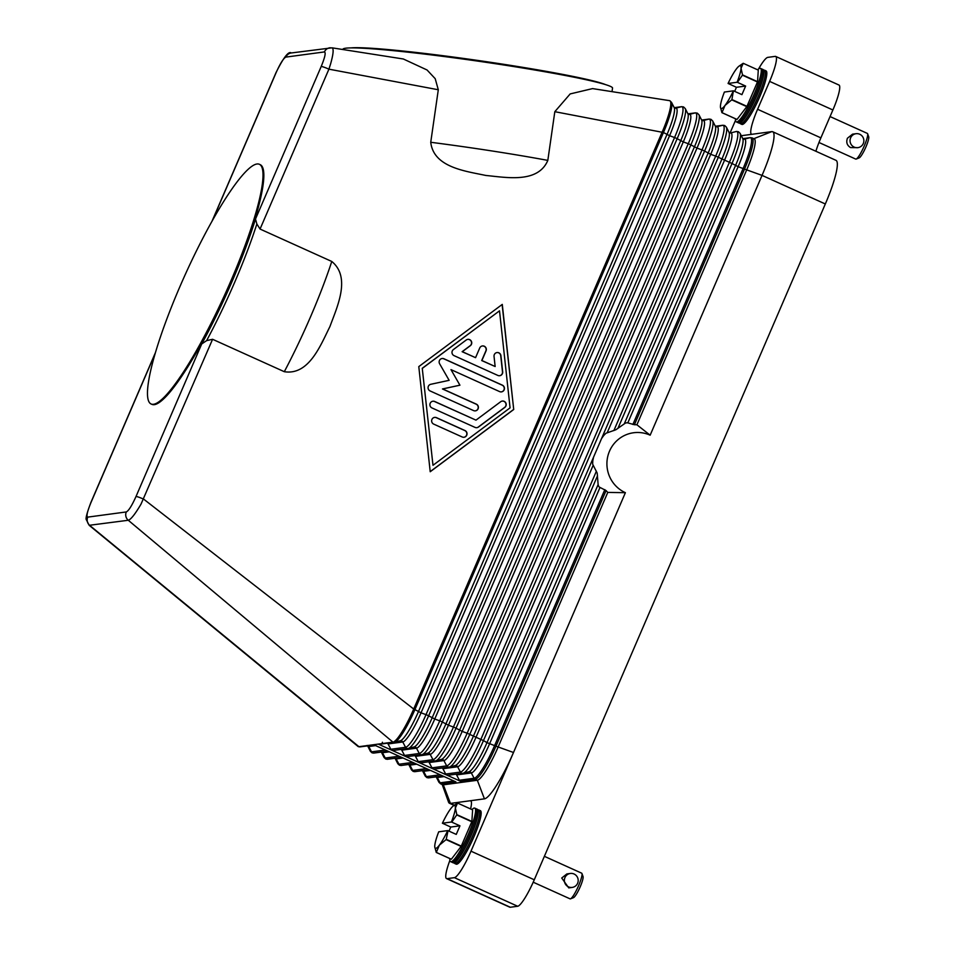 <?xml version="1.0" encoding="UTF-8"?>
<svg xmlns="http://www.w3.org/2000/svg" width="955" height="955" viewBox="0 0 955 955"><rect width="100%" height="100%" fill="white"/><g stroke="black" fill="none" stroke-linecap="round" stroke-linejoin="round"><path stroke-width="1.43" d="M456.001 774.195A2.352 2.304 -97.6 0 1 456.597 774.923L459.403 780.235A2.352 2.304 82.4 0 0 460.513 781.274L378.24 744.1L373.644 744.721L455.917 781.894L441.198 783.864L443.311 784.819A35.228 5.933 114.3 0 1 442.666 784.735L440.553 783.78A35.228 5.933 -65.7 0 0 441.198 783.864A2.352 2.304 82.4 0 1 440.1 782.825L453.888 780.975M599.191 487.014L598.439 485.785A42.271 41.435 82.4 0 0 599.191 487.014L606.067 490.56A39.609 38.821 82.4 0 0 607.786 492.41L498.08 747.144A35.228 5.933 114.3 0 1 477.333 780.259L443.311 784.819L450.426 803.406A49.314 8.309 114.3 0 1 449.519 803.298A49.314 8.309 114.3 0 1 448.528 802.057L442.201 784.533M598.439 485.785L598.128 484.579L487.002 742.62L495.967 746.189L606.067 490.56M603.691 435.552L605.959 433.26A42.271 41.435 82.4 0 0 603.691 435.552L601.555 438.584L593.556 457.159L592.78 460.895A42.271 41.435 82.4 0 0 592.649 464.154L597.197 473.131L598.128 484.579M743.838 139.215L744.267 139.155A2.352 2.304 82.4 0 1 744.017 139.203L742.763 138.594L740.089 133.354A34.726 5.849 114.3 0 1 732.008 163.484L738.131 166.683L627.805 422.886L634.418 424.724A39.609 38.821 -97.6 0 1 636.913 424.784L650.152 435.194A31.467 30.847 -97.6 0 0 609.505 451.166A31.467 30.847 -97.6 0 0 625.394 492.685L607.786 492.41M627.805 422.886L626.85 422.79A42.271 41.435 82.4 0 0 625.453 423.065L615.868 429.762L605.959 433.26M650.152 435.194L762.042 175.386L825.323 203.976L534.275 879.782L470.994 851.18A28.184 4.751 114.3 0 1 461.54 869.611A28.184 4.751 114.3 0 1 454.389 877.669L447.036 878.66A28.184 4.751 114.3 0 1 446.522 878.588A28.184 4.751 114.3 0 1 446.379 871.64A28.184 4.751 114.3 0 1 449.889 860.395M625.394 492.685L470.994 851.18M454.389 877.669L517.682 906.259A28.184 4.751 -65.7 0 0 524.82 898.201A28.184 4.751 -65.7 0 0 534.275 879.782M592.649 464.154L592.78 460.895M625.453 423.065L626.85 422.79M442.284 767.999A2.352 2.304 -97.6 0 1 442.893 768.727L445.699 774.039A2.352 2.304 82.4 0 0 448.038 775.257L462.745 773.287A2.352 2.304 82.4 0 0 462.996 773.24A34.726 5.849 114.3 0 0 463.199 773.204A34.726 5.849 114.3 0 0 483.457 740.603L487.002 742.62A31.026 5.229 114.3 0 1 468.893 771.747A2.352 2.304 -97.6 0 1 471.316 772.953L474.11 778.265A2.352 2.304 82.4 0 0 475.22 779.304L460.513 781.274M632.879 424.486L743.121 168.51A34.726 5.849 114.3 0 0 749.985 137.699A2.352 2.304 -97.6 0 1 750.248 137.651L742.799 138.642L749.985 137.699L744.267 139.155A31.026 5.229 114.3 0 1 738.131 166.683L744.518 169.083A35.228 5.933 -65.7 0 0 752.122 137.902L754.235 138.857A35.228 5.933 114.3 0 1 746.631 170.038L636.913 424.784M428.58 761.803A2.352 2.304 -97.6 0 1 429.177 762.532L431.982 767.844A2.352 2.304 82.4 0 0 434.322 769.062L449.029 767.092A2.352 2.304 82.4 0 0 449.292 767.044A34.726 5.849 114.3 0 0 449.495 767.008A34.726 5.849 114.3 0 0 469.753 734.407L483.457 740.603L597.508 475.793M414.864 755.608A2.352 2.304 -97.6 0 1 415.473 756.336L418.266 761.648A2.352 2.304 82.4 0 0 420.606 762.866L435.325 760.896A2.352 2.304 82.4 0 0 435.576 760.849A34.726 5.849 114.3 0 0 435.778 760.813A34.726 5.849 114.3 0 0 456.036 728.211L462.172 731.399A31.026 5.229 114.3 0 1 443.884 760.562L446.689 765.874A2.352 2.304 82.4 0 0 449.029 767.092L455.26 765.54A2.352 2.304 -97.6 0 1 457.6 766.758L442.893 768.727M401.148 749.412A2.352 2.304 -97.6 0 1 401.757 750.141L404.562 755.453A2.352 2.304 82.4 0 0 406.902 756.67L421.609 754.701A2.352 2.304 82.4 0 0 421.859 754.653A34.726 5.849 114.3 0 0 422.074 754.617A34.726 5.849 114.3 0 0 442.332 722.016L448.456 725.203A31.026 5.229 114.3 0 1 430.18 754.366L432.985 759.679A2.352 2.304 82.4 0 0 435.325 760.896L441.556 759.344A2.352 2.304 -97.6 0 1 443.884 760.562L429.177 762.532M387.444 743.217A2.352 2.304 -97.6 0 1 388.04 743.945L390.846 749.257A2.352 2.304 82.4 0 0 393.185 750.475L407.892 748.505A2.352 2.304 82.4 0 0 408.155 748.457A34.726 5.849 114.3 0 0 408.358 748.422A34.726 5.849 114.3 0 0 428.616 715.82L434.752 719.008A31.026 5.229 114.3 0 1 416.464 748.171L419.269 753.483A2.352 2.304 82.4 0 0 421.609 754.701L427.768 753.161A2.352 2.304 -97.6 0 1 430.18 754.366L415.473 756.336M260.058 229.057L331.779 261.467C351.273 277.463 337.031 307.056 329.964 326.479C320.725 344.922 308.99 375.661 284.304 371.698L212.583 339.288L206.626 340.625A136.207 22.944 -65.7 0 0 256.859 223.995L260.058 229.057L328.914 69.166A7.043 0.728 -156.7 0 0 326.085 67.96A7.043 0.728 -156.7 0 0 324.031 67.196A7.043 0.728 -156.7 0 0 321.202 66.492L255.51 219.017A133.855 22.55 114.3 0 1 201.708 343.967L136.016 496.505A7.043 0.728 23.3 0 1 138.845 497.209A7.043 0.728 23.3 0 1 140.886 497.985A7.043 0.728 23.3 0 1 143.716 499.179L413.706 709.028A35.228 5.933 114.3 0 1 392.947 742.13L378.24 744.1A2.352 2.304 82.4 0 0 379.469 744.279L394.188 742.31A2.352 2.304 82.4 0 0 394.439 742.262A34.726 5.849 114.3 0 0 394.642 742.226A34.726 5.849 114.3 0 0 414.9 709.625L421.036 712.812A31.026 5.229 114.3 0 1 402.759 741.975L405.553 747.288A2.352 2.304 82.4 0 0 407.892 748.505L414.124 746.953A2.352 2.304 -97.6 0 1 416.464 748.171L401.757 750.141M554.819 111.687L663.45 132.506L414.9 709.625L413.706 709.028L662.245 131.909A35.228 5.933 114.3 0 0 669.849 100.741A35.228 5.933 114.3 0 0 669.586 100.657A35.228 5.933 114.3 0 1 669.586 100.657L592.566 88.6L570.171 93.924L554.819 111.687L547.824 160.392C537.94 183.706 506.09 177.367 485.809 175.457C465.873 171.148 433.642 167.579 430.741 142.283L438.297 89.758L435.205 78.68L427.04 69.978L403.32 58.983M331.743 47.822C333.904 48.072 333.534 53.432 330.609 63.89L328.914 69.166L438.297 89.758M513.718 409.504L430.216 471.734L418.791 366.613L502.282 304.394L513.718 409.504L502.115 304.526M201.696 343.967L206.626 340.625M256.859 223.995L255.498 219.029M430.204 471.627L513.527 409.528M422.253 368.296L432.985 465.288L510.065 407.857L499.513 310.829L422.253 368.296L432.985 465.288M499.513 310.829L422.444 368.272M373.644 744.721L358.937 746.691A35.228 5.933 114.3 0 1 358.292 746.619A35.228 5.933 114.3 0 1 358.053 746.476A35.228 5.933 114.3 0 1 358.006 746.428M612.024 91.644L612.549 88.051A136.207 7.473 -171.8 0 0 491.658 63.149A136.207 7.473 -171.8 0 0 345.567 48.227A136.207 7.473 -171.8 0 0 342.905 49.278L342.869 49.517M259.39 164.296L260.238 164.678A131.515 22.156 114.3 0 1 229.081 287.36A131.515 22.156 114.3 0 1 154.34 404.657A131.515 22.156 114.3 0 1 151.941 404.359L151.093 403.989A131.515 22.156 114.3 0 1 182.238 281.295A131.515 22.156 114.3 0 1 256.979 163.997A131.515 22.156 114.3 0 1 259.39 164.296A131.515 22.156 114.3 0 1 228.245 286.978A131.515 22.156 114.3 0 1 153.504 404.275A131.515 22.156 114.3 0 1 151.093 403.989M358.053 746.464L89.185 525.31L128.28 520.26C130.883 519.496 135.121 514.136 141.006 504.156L212.583 339.288M136.016 496.505C131.862 505.696 128.627 510.841 126.299 511.94A7.043 6.912 82.4 0 0 128.28 520.26L392.947 742.13A2.352 2.304 82.4 0 0 394.188 742.31L400.42 740.758A2.352 2.304 -97.6 0 1 402.759 741.975L388.04 743.945M126.299 511.94L87.753 517.121A7.043 6.912 82.4 0 0 89.734 525.429L358.937 746.691A2.352 2.304 82.4 0 0 360.166 746.87L374.241 744.984M87.753 517.121C86.153 516.512 87.227 511.665 90.964 502.557A7.043 0.728 -156.7 0 0 90.821 502.617A7.043 0.728 -156.7 0 0 90.821 502.64C86.929 513.05 85.437 518.732 86.32 519.675L89.185 525.31M605.219 84.482A131.515 7.21 -171.8 0 0 478.885 60.595A131.515 7.21 -171.8 0 0 350.939 47.917M497.853 375.434L454.055 355.642A3.522 3.45 -97.6 0 1 453.386 349.578L466.231 340.004A3.522 3.45 -97.6 0 1 471.483 341.544A3.522 3.45 -97.6 0 1 470.338 345.698L462.304 351.679L475.566 357.671L479.72 348.014A3.522 3.45 -97.6 0 1 485.641 347.334A3.522 3.45 -97.6 0 1 486.047 350.879L481.893 360.524L495.144 366.517L494.045 356.406A3.522 3.45 -97.6 0 1 497.018 352.55A3.522 3.45 -97.6 0 1 500.909 355.666L502.676 371.841A3.522 3.45 -97.6 0 1 497.853 375.434M433.725 424.115A3.522 3.45 -97.6 0 1 434.644 417.395A3.522 3.45 -97.6 0 1 436.495 417.669L464.966 430.538A3.522 3.45 -97.6 0 1 464.046 437.247A3.522 3.45 -97.6 0 1 462.184 436.972L433.725 424.115M475.041 427.398L431.97 407.94A3.522 3.45 -97.6 0 1 432.878 401.231A3.522 3.45 -97.6 0 1 434.74 401.506L475.984 420.14L500.707 401.709A3.522 3.45 -97.6 0 1 505.959 403.249A3.522 3.45 -97.6 0 1 504.801 407.403L478.467 427.028A3.522 3.45 -97.6 0 1 475.041 427.398M450.975 369.621L459.928 385.199L442.654 388.936L476.33 404.144A3.522 3.45 -97.6 0 1 475.411 410.853A3.522 3.45 -97.6 0 1 473.549 410.578L430.12 390.953A3.522 3.45 -97.6 0 1 430.777 384.292L449.137 380.329L439.61 363.76A3.522 3.45 -97.6 0 1 443.98 358.782L502.378 385.163A3.522 3.45 -97.6 0 1 501.471 391.872A3.522 3.45 -97.6 0 1 499.608 391.598L450.975 369.621L459.928 385.199M499.62 375.709A3.522 3.45 82.4 0 0 502.485 371.865L500.73 355.69A3.522 3.45 82.4 0 0 496.922 352.562M495.144 366.517L481.702 360.548L485.868 350.903A3.522 3.45 82.4 0 0 482.323 345.973M475.566 357.671L462.125 351.703L470.147 345.722A3.522 3.45 82.4 0 0 467.723 339.371M463.951 437.259A3.522 3.45 82.4 0 0 464.775 430.562L436.316 417.693A3.522 3.45 82.4 0 0 434.549 417.419M476.796 427.685A3.522 3.45 82.4 0 0 478.288 427.052L504.622 407.427A3.522 3.45 82.4 0 0 502.199 401.076M475.984 420.14L434.549 401.53A3.522 3.45 82.4 0 0 432.794 401.243M501.375 391.884A3.522 3.45 82.4 0 0 502.199 385.187L443.8 358.805A3.522 3.45 82.4 0 0 442.034 358.519M475.315 410.865A3.522 3.45 82.4 0 0 476.139 404.168L442.475 388.96L459.737 385.223M211.903 221.476L276.019 72.604A7.043 0.728 23.3 0 1 276.162 72.532C280.293 63.364 283.528 58.219 285.867 57.097L324.413 51.928C326.013 52.501 324.951 57.348 321.202 66.492M758.557 68.987A28.184 4.751 114.3 0 1 760.669 65.429A28.184 4.751 114.3 0 1 767.82 57.372L775.174 56.381A28.184 4.751 114.3 0 1 775.699 56.441A28.184 4.751 114.3 0 1 775.83 63.4A28.184 4.751 114.3 0 1 769.611 81.39L757.59 109.276A28.184 4.751 -65.7 0 0 751.37 127.266A28.184 4.751 -65.7 0 0 751.513 134.213A28.184 4.751 -65.7 0 0 752.027 134.285L771.795 131.623A49.314 8.309 114.3 0 1 772.691 131.742A49.314 8.309 114.3 0 1 772.929 143.907A49.314 8.309 114.3 0 1 762.042 175.386L744.518 169.083L634.418 424.724M825.323 203.976A49.314 8.309 -65.7 0 0 836.222 172.497A49.314 8.309 -65.7 0 0 835.983 160.333L772.691 131.742M484.436 798.846A49.314 8.309 -65.7 0 0 513.492 752.492L495.967 746.189A35.228 5.933 -65.7 0 1 475.22 779.304L477.333 780.259L484.436 798.846L450.426 803.406L454.317 805.172M752.027 134.285L741.295 135.717M470.564 808.945A28.184 4.751 -65.7 0 0 470.839 807.775A28.184 4.751 -65.7 0 0 470.708 800.815A28.184 4.751 -65.7 0 0 470.194 800.756L471.09 801.161M446.522 878.588L509.803 907.19A28.184 4.751 -65.7 0 0 510.316 907.25L447.036 878.66M730.36 132.279L735.517 120.306M815.88 151.26A28.184 4.751 114.3 0 1 820.882 137.866L757.59 109.276M769.611 81.39L832.891 109.98A28.184 4.751 -65.7 0 0 839.111 91.99A28.184 4.751 -65.7 0 0 838.979 85.043L775.699 56.441M517.682 906.259L510.316 907.25M832.891 109.98L820.882 137.866M735.493 118.79A29.354 4.942 -65.7 0 0 736.293 121.87L738.991 123.088A29.354 4.942 -65.7 0 0 739.528 123.159A29.354 4.942 -65.7 0 0 756.217 96.98A29.354 4.942 -65.7 0 0 763.164 69.584L760.466 68.366A29.354 4.942 -65.7 0 0 759.929 68.306A29.354 4.942 -65.7 0 0 757.625 69.811M736.293 121.87A29.354 4.942 -65.7 0 0 736.83 121.942A29.354 4.942 -65.7 0 0 753.507 95.751A29.354 4.942 -65.7 0 0 760.466 68.366M739.91 123.064A29.354 4.942 -65.7 0 0 740.483 123.768A29.354 4.942 -65.7 0 0 741.02 123.84A29.354 4.942 -65.7 0 0 757.709 97.649A29.354 4.942 -65.7 0 0 764.657 70.264A29.354 4.942 -65.7 0 0 764.119 70.204A29.354 4.942 -65.7 0 0 763.749 70.3M764.657 70.264L766.029 70.885A29.354 4.942 114.3 0 1 759.082 98.269A29.354 4.942 114.3 0 1 742.393 124.448A29.354 4.942 114.3 0 1 741.856 124.389L740.483 123.768M743.229 63.305L741.044 68.259A23.481 3.951 -65.7 0 0 739.982 65.692A23.481 3.951 -65.7 0 0 738.907 66.229L743.157 63.317A27.003 4.548 114.3 0 1 743.193 63.305A27.003 4.548 114.3 0 1 743.229 63.305L758.282 70.097L757.554 81.676L742.501 74.872A27.003 4.548 114.3 0 1 742.417 75.182L757.458 81.975A27.003 4.548 -65.7 0 0 757.554 81.676M757.458 81.975L746.965 106.339L731.912 99.547A27.003 4.548 114.3 0 1 731.745 99.857L746.798 106.65A27.003 4.548 -65.7 0 0 746.965 106.339M746.798 106.65L737.033 119.447L721.98 112.642A27.003 4.548 114.3 0 1 721.944 112.654A27.003 4.548 114.3 0 1 721.908 112.654L736.95 119.459A27.003 4.548 -65.7 0 0 737.033 119.447M731.745 99.857L725.036 105.42A23.481 3.951 -65.7 0 0 733.392 90.832L724.391 92.05A23.481 3.951 -65.7 0 0 720.44 106.041A23.481 3.951 -65.7 0 0 720.44 107.115A23.481 3.951 -65.7 0 0 721.503 108.607A23.481 3.951 -65.7 0 0 725.036 105.42L721.98 112.642M721.908 112.654L720.44 107.187M738.907 66.229A23.481 3.951 -65.7 0 0 736.448 68.879A23.481 3.951 -65.7 0 0 728.08 83.467L736.424 87.287L734.682 91.358M733.392 90.832L731.912 99.547M742.417 75.182L737.427 82.357L745.628 86.057L741.928 94.641L733.726 90.94M737.427 82.357L737.093 82.261A23.481 3.951 -65.7 0 0 741.044 68.259L742.501 74.872M728.08 83.467L737.093 82.261M745.628 86.057L736.424 87.287M818.972 142.486L855.728 159.091A14.086 2.376 -65.7 0 0 855.99 159.115A14.086 2.376 -65.7 0 0 856.181 159.067A14.086 2.376 -65.7 0 0 863.69 147.225A14.086 2.376 -65.7 0 0 867.618 133.76A14.086 2.376 -65.7 0 0 867.331 133.402L830.05 116.558M857.9 147.655L850.595 147.595C847.049 145.47 845.987 142.355 847.407 138.248L852.54 134.166L856.026 133.7A7.043 6.912 -97.6 0 1 863.284 143.537A7.043 6.912 -97.6 0 1 851.442 144.897A7.043 6.912 -97.6 0 1 856.026 133.7M859.023 157.921A11.747 1.982 -65.7 0 0 859.178 157.885A11.747 1.982 -65.7 0 0 865.445 148.013A11.747 1.982 -65.7 0 0 868.716 136.792L867.618 133.76M737.105 121.87A29.354 4.942 -65.7 0 0 738.179 122.55A29.354 4.942 -65.7 0 0 755.477 94.963A29.354 4.942 -65.7 0 0 761.278 68.915M449.817 858.557A29.354 4.942 -65.7 0 0 450.617 861.637L453.315 862.854A29.354 4.942 -65.7 0 0 453.852 862.926A29.354 4.942 -65.7 0 0 470.54 836.735A29.354 4.942 -65.7 0 0 477.488 809.351L474.79 808.133A29.354 4.942 -65.7 0 0 474.253 808.061A29.354 4.942 -65.7 0 0 471.949 809.565M450.617 861.637A29.354 4.942 -65.7 0 0 451.154 861.697A29.354 4.942 -65.7 0 0 467.831 835.518A29.354 4.942 -65.7 0 0 474.79 808.133M454.234 862.819A29.354 4.942 -65.7 0 0 454.807 863.535A29.354 4.942 -65.7 0 0 455.344 863.595A29.354 4.942 -65.7 0 0 472.033 837.416A29.354 4.942 -65.7 0 0 478.98 810.031A29.354 4.942 -65.7 0 0 478.443 809.959A29.354 4.942 -65.7 0 0 478.073 810.067M478.98 810.031L480.353 810.652A29.354 4.942 114.3 0 1 473.405 838.036A29.354 4.942 114.3 0 1 456.717 864.215A29.354 4.942 114.3 0 1 456.18 864.156L454.807 863.535M457.552 803.06L455.368 808.026A23.481 3.951 -65.7 0 0 454.305 805.459A23.481 3.951 -65.7 0 0 453.231 805.996L457.481 803.071A27.003 4.548 114.3 0 1 457.517 803.071A27.003 4.548 114.3 0 1 457.552 803.06L472.606 809.864L471.877 821.443L456.824 814.639A27.003 4.548 114.3 0 1 456.741 814.937L451.751 822.124L459.952 825.824L456.251 834.407L448.05 830.695L446.236 839.314A27.003 4.548 114.3 0 1 446.069 839.612L439.36 845.187L436.304 852.409A27.003 4.548 114.3 0 1 436.268 852.409L434.764 846.954M456.741 814.937L471.782 821.742A27.003 4.548 -65.7 0 0 471.877 821.443M471.782 821.742L461.289 846.106L446.236 839.314M446.069 839.612L461.122 846.417A27.003 4.548 -65.7 0 0 461.289 846.106M461.122 846.417L451.357 859.214L436.304 852.409M436.268 852.409A27.003 4.548 114.3 0 1 436.232 852.421L451.273 859.214A27.003 4.548 -65.7 0 0 451.321 859.214A27.003 4.548 -65.7 0 0 451.357 859.214M447.716 830.599L438.715 831.817A23.481 3.951 -65.7 0 0 434.764 845.808A23.481 3.951 -65.7 0 0 434.764 846.87A23.481 3.951 -65.7 0 0 435.826 848.374A23.481 3.951 -65.7 0 0 439.36 845.187A23.481 3.951 -65.7 0 0 447.716 830.599L448.05 830.695M453.231 805.996A23.481 3.951 -65.7 0 0 450.772 808.646A23.481 3.951 -65.7 0 0 442.404 823.234L450.748 827.054L449.005 831.125M451.751 822.124L451.417 822.016A23.481 3.951 -65.7 0 0 455.368 808.026L456.824 814.639M459.952 825.824L450.748 827.054M442.404 823.234L451.417 822.016M533.212 882.205L570.051 898.846A14.086 2.376 -65.7 0 0 570.314 898.882A14.086 2.376 -65.7 0 0 570.505 898.834A14.086 2.376 -65.7 0 0 578.014 886.992A14.086 2.376 -65.7 0 0 581.941 873.527A14.086 2.376 -65.7 0 0 581.655 873.168L544.374 856.325M572.224 887.422L568.738 887.887L561.731 878.015L566.864 873.932L570.35 873.455A7.043 6.912 -97.6 0 1 577.608 883.303A7.043 6.912 -97.6 0 1 565.766 884.652A7.043 6.912 -97.6 0 1 570.35 873.455M573.346 897.688A11.747 1.982 -65.7 0 0 573.513 897.64A11.747 1.982 -65.7 0 0 579.769 887.78A11.747 1.982 -65.7 0 0 583.039 876.559L581.941 873.527M451.429 861.637A29.354 4.942 -65.7 0 0 452.503 862.317A29.354 4.942 -65.7 0 0 469.8 834.718A29.354 4.942 -65.7 0 0 475.602 808.682M373.882 753.065L371.996 752.815L370.325 751.167A34.726 5.849 -65.7 0 0 371.543 751.848A2.352 2.304 82.4 0 0 373.882 753.065L387.945 751.179M604.825 489.64L494.583 745.616A34.726 5.849 114.3 0 1 474.11 778.265L459.403 780.235M599.931 487.599L489.593 743.79A31.026 5.229 114.3 0 1 471.316 772.953L456.597 774.923M730.133 133.02L730.563 132.96A2.352 2.304 82.4 0 1 730.3 133.008L729.047 132.399L726.373 127.158A34.726 5.849 114.3 0 1 718.291 157.288L732.008 163.484L617.957 428.294M607.308 432.436L724.427 160.488A31.026 5.229 114.3 0 0 730.563 132.96L736.269 131.504A2.352 2.304 -97.6 0 1 736.532 131.456L736.269 131.504A34.726 5.849 114.3 0 1 729.405 162.314L613.862 430.598M596.409 471.149L480.866 739.421A34.726 5.849 114.3 0 1 460.406 772.07L445.699 774.039M592.995 465.658L475.877 737.594A31.026 5.229 114.3 0 1 457.6 766.758L460.406 772.07A2.352 2.304 82.4 0 0 462.745 773.287L468.977 771.736M593.556 457.159L473.286 736.424A31.026 5.229 114.3 0 1 455.189 765.552M742.763 138.594A31.026 5.229 114.3 0 1 735.541 165.513L624.403 423.554M468.547 733.81L469.753 734.407L718.291 157.288L717.098 156.692L715.701 156.119L467.15 733.225L468.547 733.81M729.047 132.399A31.026 5.229 114.3 0 1 721.825 159.318L601.555 438.584M715.379 126.275L722.565 125.308A2.352 2.304 -97.6 0 1 722.816 125.26L715.367 126.251M716.417 126.824L716.847 126.764A2.352 2.304 82.4 0 1 716.584 126.812L715.343 126.203L712.669 120.963A34.726 5.849 114.3 0 1 704.587 151.093L710.711 154.292L462.172 731.399L467.15 733.225A34.726 5.849 114.3 0 1 446.689 765.874L431.982 767.844M715.343 126.203A31.026 5.229 114.3 0 1 708.121 153.122L459.57 730.229A31.026 5.229 114.3 0 1 441.473 759.356M454.843 727.615L456.036 728.211L704.587 151.093L703.381 150.496L701.985 149.923L453.446 727.042L454.843 727.615M710.711 154.292L715.701 156.119A34.726 5.849 114.3 0 0 722.565 125.308L716.847 126.764A31.026 5.229 114.3 0 1 710.711 154.292M701.674 120.079L708.849 119.112A2.352 2.304 -97.6 0 1 709.111 119.065L701.662 120.055M702.701 120.628L703.131 120.569A2.352 2.304 82.4 0 1 702.88 120.617L701.627 120.008L698.953 114.767A34.726 5.849 114.3 0 1 690.871 144.897L697.007 148.097L448.456 725.203L453.446 727.042A34.726 5.849 114.3 0 1 432.985 759.679L418.266 761.648M701.627 120.008A31.026 5.229 114.3 0 1 694.404 146.927L445.866 724.033A31.026 5.229 114.3 0 1 427.768 753.161L427.84 753.149M441.126 721.419L442.332 722.016L690.871 144.897L689.665 144.3L688.269 143.728L439.73 720.846L441.126 721.419M697.007 148.097L701.985 149.923A34.726 5.849 114.3 0 0 708.849 119.112L703.131 120.569A31.026 5.229 114.3 0 1 697.007 148.097M687.958 113.884L695.145 112.917A2.352 2.304 -97.6 0 1 695.395 112.869L687.946 113.86M688.997 114.433L689.426 114.373A2.352 2.304 82.4 0 1 689.164 114.421L687.91 113.812L685.248 108.572A34.726 5.849 114.3 0 1 677.155 138.702L683.291 141.901L434.752 719.008L439.73 720.846A34.726 5.849 114.3 0 1 419.269 753.483L404.562 755.453M687.91 113.812A31.026 5.229 114.3 0 1 680.688 140.731L432.149 717.838A31.026 5.229 114.3 0 1 414.052 746.965M427.41 715.223L428.616 715.82L677.155 138.702L675.961 138.105L674.564 137.532L426.014 714.65L427.41 715.223M683.291 141.901L688.269 143.728A34.726 5.849 114.3 0 0 695.145 112.917L689.426 114.373A31.026 5.229 114.3 0 1 683.291 141.901M674.242 107.688L681.428 106.721A2.352 2.304 -97.6 0 1 681.691 106.674L674.242 107.664M675.28 108.237L675.71 108.178A2.352 2.304 82.4 0 1 675.46 108.225L674.206 107.617L671.532 102.376A34.726 5.849 114.3 0 1 663.45 132.506L669.574 135.706L421.036 712.812L426.014 714.65A34.726 5.849 114.3 0 1 405.553 747.288L390.846 749.257M674.206 107.617A31.026 5.229 114.3 0 1 666.984 134.536L418.433 711.642A31.026 5.229 114.3 0 1 400.336 740.77M669.574 135.706L674.564 137.532A34.726 5.849 114.3 0 0 681.428 106.721L675.71 108.178A31.026 5.229 114.3 0 1 669.574 135.706M422.981 770.59A2.352 2.304 -97.6 0 1 423.59 771.318L426.384 776.63A2.352 2.304 82.4 0 0 428.723 777.848L442.798 775.961M436.698 776.785A2.352 2.304 -97.6 0 1 437.295 777.513L444.182 776.594M435.635 776.403L436.208 776.904A31.026 5.229 -65.7 0 0 437.295 777.513L440.1 782.825A34.726 5.849 -65.7 0 1 438.882 782.145L440.553 783.78M409.265 764.394A2.352 2.304 -97.6 0 1 409.874 765.122L412.679 770.434A2.352 2.304 82.4 0 0 415.019 771.652L429.082 769.766M421.919 770.208L422.492 770.709A31.026 5.229 -65.7 0 0 423.59 771.318L430.478 770.399M428.723 777.848L426.849 777.585L425.166 775.949A34.726 5.849 -65.7 0 0 426.384 776.63L440.171 774.78M395.561 758.198A2.352 2.304 -97.6 0 1 396.158 758.927L398.963 764.239A2.352 2.304 82.4 0 0 401.303 765.456L415.365 763.57M408.215 764.012L408.788 764.513A31.026 5.229 -65.7 0 0 409.874 765.122L416.762 764.203M415.019 771.652L413.133 771.389L411.462 769.754A34.726 5.849 -65.7 0 0 412.679 770.434L426.455 768.584M381.845 752.003A2.352 2.304 -97.6 0 1 382.454 752.731L385.247 758.043A2.352 2.304 82.4 0 0 387.587 759.261L401.661 757.375M394.499 757.816L395.072 758.318A31.026 5.229 -65.7 0 0 396.158 758.927L403.046 758.007M401.303 765.456L399.417 765.194L397.746 763.558A34.726 5.849 -65.7 0 0 398.963 764.239L412.751 762.388M380.782 751.621L381.355 752.122A31.026 5.229 -65.7 0 0 382.454 752.731L389.342 751.812M382.418 742.25A31.026 5.229 -65.7 0 0 382.107 743.432M387.587 759.261L385.713 759.01L384.029 757.363A34.726 5.849 -65.7 0 0 385.247 758.043L399.035 756.193M368.129 745.807A2.352 2.304 -97.6 0 1 368.737 746.535L375.625 745.616M367.078 745.425L367.651 745.927A31.026 5.229 -65.7 0 0 368.737 746.535L371.543 751.848L385.319 749.997M212.38 220.629L276.162 72.532M90.964 502.557L155.199 353.41M330.346 47.75A7.043 6.912 82.4 0 0 329.809 47.798L329.809 47.798A7.043 6.912 82.4 0 0 324.413 51.928M403.511 59.019L332.006 47.822L291.263 52.967A7.043 6.912 82.4 0 0 285.867 57.097M547.824 160.392A136.207 7.473 -171.8 0 0 430.741 142.283M331.779 261.467A136.207 22.944 114.3 0 1 284.304 371.698M771.795 131.623L753.841 138.678M752.122 137.902L750.248 137.651M736.532 131.456L738.418 131.718L740.089 133.354M722.816 125.26L724.702 125.523L726.373 127.158M709.111 119.065L710.986 119.327L712.669 120.963M695.395 112.869L697.281 113.132L698.953 114.767M681.691 106.674L683.565 106.936L685.248 108.572M671.532 102.376L669.849 100.741M436.208 776.904L438.882 782.145M422.492 770.709L425.166 775.949M408.788 764.513L411.462 769.754M395.072 758.318L397.746 763.558M381.355 752.122L384.029 757.363M360.166 746.87L358.292 746.619M367.651 745.927L370.325 751.167M155.438 352.586L90.821 502.628M276.019 72.604C283.599 57.372 288.685 50.83 291.263 52.979M454.079 805.351L449.519 803.298M859.178 157.885L856.181 159.067M573.513 897.64L570.505 898.834"/></g></svg>
